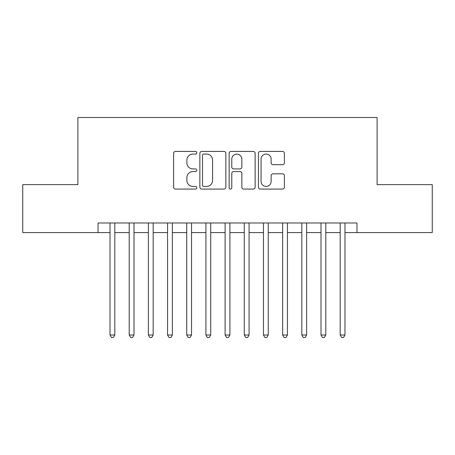 <?xml version="1.0" encoding="UTF-8"?>
<svg xmlns="http://www.w3.org/2000/svg" width="455" height="455" viewBox="0 0 455 455"><rect width="100%" height="100%" fill="white"/><g stroke="black" fill="none" stroke-linecap="round" stroke-linejoin="round"><path stroke-width="0.68" d="M196.81 152.738A1.319 1.319 0 0 0 195.496 151.418L175.493 151.418A1.883 1.883 0 0 0 173.611 153.301L173.611 187.193A1.883 1.883 0 0 0 175.493 189.075L195.496 189.075A1.319 1.319 0 0 0 196.81 187.756A1.319 1.319 0 0 0 195.496 186.436L192.909 186.436A6.023 6.023 0 0 1 186.88 180.413L186.88 177.587A6.023 6.023 0 0 1 192.909 171.563L195.496 171.563A1.319 1.319 0 0 0 196.81 170.244A1.319 1.319 0 0 0 195.496 168.93L192.909 168.93A6.023 6.023 0 0 1 186.88 162.907L186.88 160.08A6.023 6.023 0 0 1 192.909 154.057L195.496 154.057A1.319 1.319 0 0 0 196.81 152.738M282.521 164.693A1.883 1.883 0 0 0 284.403 162.81L284.403 153.301A1.883 1.883 0 0 0 282.521 151.418L260.305 151.418A1.883 1.883 0 0 0 258.423 153.301L258.423 187.193A1.883 1.883 0 0 0 260.305 189.075L282.521 189.075A1.883 1.883 0 0 0 284.403 187.193L284.403 175.704A1.883 1.883 0 0 0 282.521 173.821L273.011 173.821A1.883 1.883 0 0 0 271.129 175.704L271.129 181.403A5.033 5.033 0 0 1 266.095 186.436A5.033 5.033 0 0 1 261.056 181.403L261.056 159.091A5.033 5.033 0 0 1 266.095 154.057A5.033 5.033 0 0 1 271.129 159.091L271.129 162.81A1.883 1.883 0 0 0 273.011 164.693L282.521 164.693M98.035 232.585L22.75 232.585L22.75 184.633L77.896 184.633L77.896 117.498L377.104 117.498L377.104 184.633L432.25 184.633L432.25 232.585L356.965 232.585L356.965 222.99L98.035 222.99L98.035 232.585L110.019 232.585M225.851 153.301A1.883 1.883 0 0 0 223.968 151.418L201.753 151.418A1.883 1.883 0 0 0 199.87 153.301L199.87 187.193A1.883 1.883 0 0 0 201.753 189.075L223.968 189.075A1.883 1.883 0 0 0 225.851 187.193L225.851 153.301M231.032 151.418L253.247 151.418A1.883 1.883 0 0 1 255.13 153.301L255.13 187.193A1.883 1.883 0 0 1 253.247 189.075L243.738 189.075A1.883 1.883 0 0 1 241.855 187.193L241.855 173.446A1.883 1.883 0 0 0 239.973 171.563L233.665 171.563A1.883 1.883 0 0 0 231.783 173.446L231.783 187.756A1.319 1.319 0 0 1 230.463 189.075A1.319 1.319 0 0 1 229.149 187.756L229.149 153.301A1.883 1.883 0 0 1 231.032 151.418M114.814 232.585L129.203 232.585M133.998 232.585L148.381 232.585M153.176 232.585L167.559 232.585M172.354 232.585L186.743 232.585M191.538 232.585L205.922 232.585M210.716 232.585L225.1 232.585M229.9 232.585L244.284 232.585M249.078 232.585L263.462 232.585M268.257 232.585L282.646 232.585M287.441 232.585L301.824 232.585M306.619 232.585L321.002 232.585M325.797 232.585L340.186 232.585M344.981 232.585L356.965 232.585M203.823 154.057A1.319 1.319 0 0 0 202.509 155.371L202.509 185.122A1.319 1.319 0 0 0 203.823 186.436L206.553 186.436A6.023 6.023 0 0 0 212.582 180.413L212.582 160.08A6.023 6.023 0 0 0 206.553 154.057L203.823 154.057M241.855 159.187A5.033 5.033 0 0 0 236.822 154.148A5.033 5.033 0 0 0 231.783 159.187L231.783 167.048A1.883 1.883 0 0 0 233.665 168.93L239.973 168.93A1.883 1.883 0 0 0 241.855 167.048L241.855 159.187M114.814 222.99L114.814 335.005L110.019 335.005L110.019 222.99M114.814 335.005L113.375 337.502L111.458 337.502L110.019 335.005M133.998 222.99L133.998 335.005L129.203 335.005L129.203 222.99M133.998 335.005L132.559 337.502L130.642 337.502L129.203 335.005M153.176 222.99L153.176 335.005L148.381 335.005L148.381 222.99M153.176 335.005L151.737 337.502L149.82 337.502L148.381 335.005M172.354 222.99L172.354 335.005L167.559 335.005L167.559 222.99M172.354 335.005L170.921 337.502L168.998 337.502L167.559 335.005M191.538 222.99L191.538 335.005L186.743 335.005L186.743 222.99M191.538 335.005L190.099 337.502L188.182 337.502L186.743 335.005M210.716 222.99L210.716 335.005L205.922 335.005L205.922 222.99M210.716 335.005L209.277 337.502L207.361 337.502L205.922 335.005M229.9 222.99L229.9 335.005L225.1 335.005L225.1 222.99M229.9 335.005L228.461 337.502L226.539 337.502L225.1 335.005M249.078 222.99L249.078 335.005L244.284 335.005L244.284 222.99M249.078 335.005L247.639 337.502L245.723 337.502L244.284 335.005M268.257 222.99L268.257 335.005L263.462 335.005L263.462 222.99M268.257 335.005L266.818 337.502L264.901 337.502L263.462 335.005M287.441 222.99L287.441 335.005L282.646 335.005L282.646 222.99M287.441 335.005L286.002 337.502L284.079 337.502L282.646 335.005M306.619 222.99L306.619 335.005L301.824 335.005L301.824 222.99M306.619 335.005L305.18 337.502L303.263 337.502L301.824 335.005M325.797 222.99L325.797 335.005L321.002 335.005L321.002 222.99M325.797 335.005L324.358 337.502L322.441 337.502L321.002 335.005M344.981 222.99L344.981 335.005L340.186 335.005L340.186 222.99M344.981 335.005L343.542 337.502L341.625 337.502L340.186 335.005"/></g></svg>

